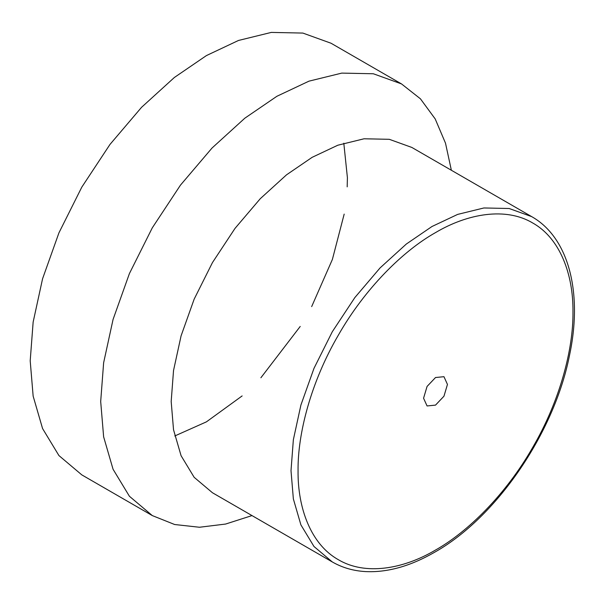 <?xml version="1.0" encoding="UTF-8"?>
<svg xmlns="http://www.w3.org/2000/svg" width="604" height="604" viewBox="0 0 604 604"><rect width="100%" height="100%" fill="white"/><g stroke="black" fill="none" stroke-linecap="round" stroke-linejoin="round"><path stroke-width="0.91" d="M332.306 561.954L212.472 492.766L194.156 477.311L181.079 455.703L173.529 429.761L171.181 401.501L173.529 370.516L181.079 335.862L194.156 299.154L212.472 262.551L235.009 228.395L260.264 198.708L286.507 174.843L312.155 157.319L337.81 145.224L364.053 138.784L389.301 139.313L411.845 147.444L531.679 216.625L509.134 208.501L483.88 207.972L457.643 214.405L431.988 226.5L406.333 244.031L380.097 267.889L354.842 297.576L332.306 331.732L313.989 368.334L300.905 405.05L293.363 439.704L291.007 470.682L293.363 498.949L300.905 524.891L313.989 546.499L332.306 561.954C342.279 567.684 353.363 570.893 365.563 571.588C387.36 572.637 410.335 566.212 434.48 552.328C496.141 517.809 554.011 433.385 569.391 355.922C582.981 293.031 568.87 237.553 531.679 216.625M451.362 170.26L445.503 143.178L435.197 118.928L420.429 98.814L401.524 83.926L373.34 73.764L341.781 73.107L308.976 81.155L276.911 96.27L244.847 118.18L212.049 148.01L180.483 185.111L152.306 227.814L129.415 273.567L113.061 319.456L103.631 362.77L100.687 401.501L103.631 436.828L113.061 469.255L129.415 496.261L152.306 515.589L174.647 524.514L199.456 527.254L225.602 524.053L251.989 515.589M401.524 83.926L331.03 43.231L302.853 33.069L271.287 32.412L238.489 40.46L206.425 55.576L174.36 77.486L141.555 107.316L109.996 144.416L81.812 187.119L58.928 232.872L42.574 278.754L33.145 322.075L30.2 360.799L33.145 396.133L42.574 428.561L58.928 455.567L81.812 474.887L152.306 515.589M343.804 143.201L347.406 177.667L347.187 186.855M344.182 214.103L332.389 259.433L311.672 306.598M300.218 326.439L260.89 377.764M242.136 395.922L206.425 421.849L174.775 435.967M447.458 384.431L443.963 396.201L435.514 405.118L427.066 405.956L423.57 398.225L427.066 386.447L435.514 377.53L443.963 376.692L447.458 384.431M572.97 311.966C573.407 348.931 560.051 400.633 532.705 447.443C505.842 494.525 467.745 531.943 435.514 550.048C403.283 569.164 365.186 575.733 338.316 559.674C310.977 544.431 297.621 508.16 298.059 470.682C297.621 433.717 310.977 382.015 338.316 335.205C365.186 288.123 403.283 250.705 435.514 232.608C467.745 213.484 505.842 206.923 532.705 222.982C560.051 238.218 573.407 274.495 572.97 311.966"/></g></svg>
